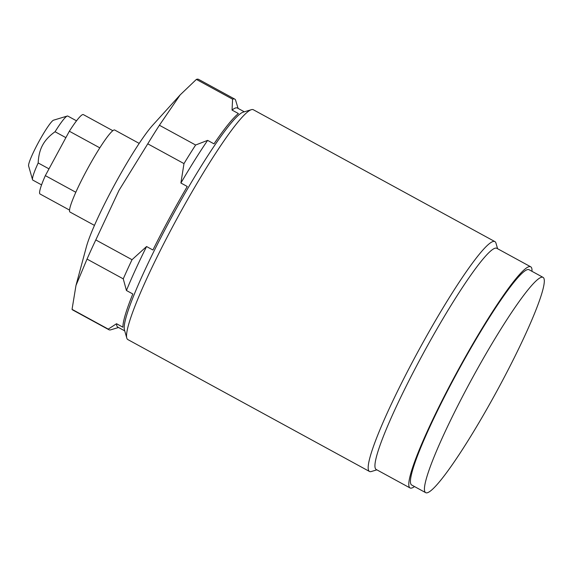 <?xml version="1.0" encoding="UTF-8"?>
<svg xmlns="http://www.w3.org/2000/svg" width="572" height="572" viewBox="0 0 572 572"><rect width="100%" height="100%" fill="white"/><g stroke="black" fill="none" stroke-linecap="round" stroke-linejoin="round"><path stroke-width="0.86" d="M48.999 168.862L38.181 162.963C38.481 155.913 39.954 149.971 42.6 145.152C45.195 140.29 49.349 135.821 55.062 131.739L65.88 137.645M41.563 184.885L32.84 180.123A36.486 4.126 -61.4 0 1 32.54 179.687A36.486 4.126 -61.4 0 1 38.181 162.963M99.828 147.862L69.348 131.231A45.217 5.112 -61.4 0 1 83.362 114.615L112.856 130.709M69.348 131.231L45.338 175.625A45.217 5.112 -61.4 0 0 40.033 193.994L69.527 210.088M32.54 179.687L28.6 165.944A26.248 2.967 -61.4 0 1 38.345 142.607A26.248 2.967 118.6 0 1 53.589 120.163L67.281 116.044A36.486 4.126 118.6 0 0 55.062 131.739M76.526 120.828L67.803 116.066A36.486 4.126 118.6 0 0 67.281 116.044M75.811 192.256L45.338 175.625M94.451 225.389L69.97 212.033A46.704 5.284 -61.4 0 1 86.93 169.941A46.704 5.284 -61.4 0 1 114.729 130.037L139.203 143.4M244.315 111.805L237.387 108.022A124.796 14.121 118.6 0 0 232.053 110.081L232.589 99.178L196.375 79.408L180.173 94.888L152.86 125.039A76.627 8.666 118.6 0 0 113.964 185.9A76.627 8.666 118.6 0 0 86.393 246.811L75.983 285.442L72.051 309.345A131.367 14.865 -61.4 0 0 72.708 309.974L108.93 329.744A131.367 14.865 -61.4 0 1 108.265 329.115L72.051 309.345M232.053 110.081L238.417 113.556A124.796 14.121 -61.4 0 0 213.985 143.851L207.622 140.376A124.796 14.121 118.6 0 0 180.902 183.019L183.984 163.599L147.762 143.829L119.005 190.362L95.803 239.933A131.367 14.865 -61.4 0 0 87.037 259.087L75.983 285.442M147.762 143.829A131.367 14.865 -61.4 0 1 159.409 125.254L180.173 94.888M196.375 79.408A131.367 14.865 -61.4 0 1 198.591 79.365L234.806 99.135A131.367 14.865 -61.4 0 1 235.471 99.757L238.095 108.408M118.511 327.491L110.825 329.801A131.367 14.865 -61.4 0 1 108.93 329.744M124.732 330.888L117.803 327.105A124.796 14.121 -61.4 0 1 116.538 323.723L122.901 327.198A124.796 14.121 -61.4 0 1 132.811 293.979L126.441 290.505L123.259 278.857A131.367 14.865 -61.4 0 1 132.025 259.702L95.803 239.933M123.259 278.857L87.037 259.087M108.265 329.115L116.538 323.723M126.441 290.505A124.796 14.121 -61.4 0 1 146.561 246.532L132.025 259.702M126.777 338.016L124.417 329.787A124.796 14.121 -61.4 0 1 170.749 218.819A124.796 14.121 118.6 0 1 243.222 112.133L251.423 109.674A130.924 14.815 118.6 0 0 175.382 221.593A130.924 14.815 -61.4 0 0 126.777 338.016A130.924 14.815 -61.4 0 0 127.849 339.575L369.455 471.45A130.924 14.815 -61.4 0 1 416.988 353.475A130.924 14.815 118.6 0 1 494.909 241.613L253.31 109.731A130.924 14.815 118.6 0 0 251.423 109.674M146.561 246.532L152.924 250.007A124.796 14.121 -61.4 0 1 169.476 218.125A124.796 14.121 -61.4 0 1 187.266 186.493L180.902 183.019M183.984 163.599A131.367 14.865 -61.4 0 1 195.624 145.016L159.409 125.254M232.589 99.178A131.367 14.865 -61.4 0 1 234.806 99.135M195.624 145.016L207.622 140.376M376.877 469.848L371.342 471.514A130.924 14.815 -61.4 0 1 369.455 471.45M497.576 248.72L495.981 243.164A130.924 14.815 118.6 0 0 494.909 241.613M530.723 266.809L496.861 248.327A125.962 14.25 118.6 0 0 421.893 355.956A125.962 14.25 -61.4 0 0 376.161 469.455L410.017 487.937A125.962 14.25 -61.4 0 1 455.748 374.438A125.962 14.25 -61.4 0 1 530.723 266.809A125.962 14.25 -61.4 0 1 531.981 271.321M414.5 486.558A125.962 14.25 -61.4 0 1 410.017 487.937M411.625 484.992A122.608 13.871 -61.4 0 1 456.141 374.517A122.608 13.871 -61.4 0 1 529.114 269.755L543.114 277.399A122.608 13.871 118.6 0 0 470.141 382.153A122.608 13.871 -61.4 0 0 425.632 492.635L411.625 484.992M543.114 277.399A122.608 13.871 118.6 0 1 498.605 387.88A122.608 13.871 -61.4 0 1 425.632 492.635"/></g></svg>
